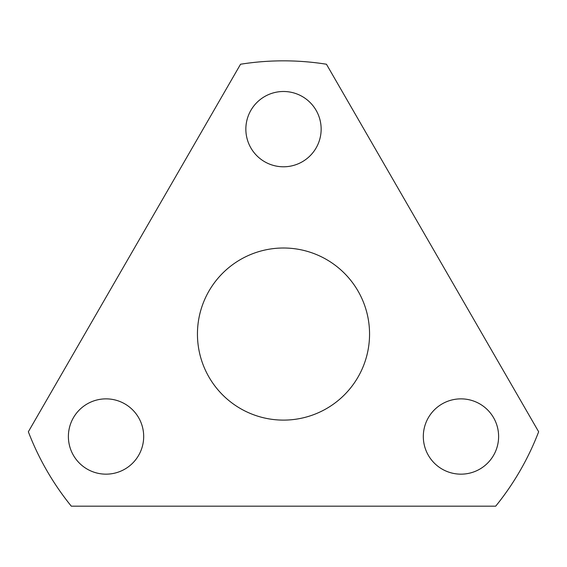 <?xml version="1.0" encoding="UTF-8"?>
<svg xmlns="http://www.w3.org/2000/svg" width="567" height="567" viewBox="0 0 567 567"><rect width="100%" height="100%" fill="white"/><g stroke="black" fill="none" stroke-linecap="round" stroke-linejoin="round"><path stroke-width="0.85" d="M197.444 334.055A86.056 86.056 0 0 0 283.5 420.112A86.056 86.056 0 0 0 369.556 334.055A86.056 86.056 0 0 0 283.5 248.006A86.056 86.056 0 0 0 197.444 334.055M143.685 436.512A37.649 37.649 0 0 1 106.036 474.161A37.649 37.649 0 0 1 68.387 436.512A37.649 37.649 0 0 1 106.036 398.863A37.649 37.649 0 0 1 143.685 436.512M321.149 129.141A37.649 37.649 0 0 1 283.5 166.79A37.649 37.649 0 0 1 245.851 129.141A37.649 37.649 0 0 1 283.5 91.493A37.649 37.649 0 0 1 321.149 129.141M498.613 436.512A37.649 37.649 0 0 1 460.964 474.161A37.649 37.649 0 0 1 423.315 436.512A37.649 37.649 0 0 1 460.964 398.863A37.649 37.649 0 0 1 498.613 436.512M326.45 64.234L538.65 431.771A273.223 273.223 0 0 1 495.7 506.168L71.3 506.168A273.223 273.223 0 0 1 28.35 431.771L240.55 64.234A273.223 273.223 0 0 1 326.45 64.234"/></g></svg>
